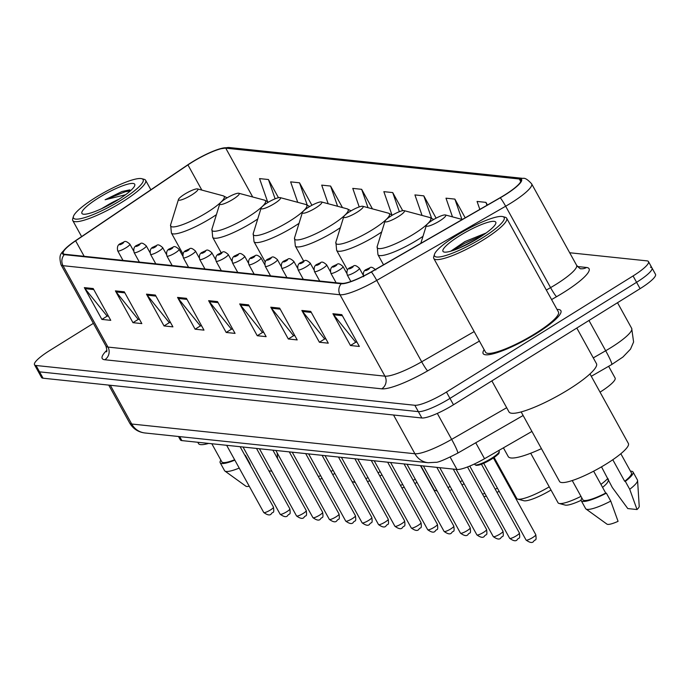 <?xml version="1.0" encoding="UTF-8"?>
<svg xmlns="http://www.w3.org/2000/svg" width="690" height="690" viewBox="0 0 690 690"><rect width="100%" height="100%" fill="white"/><g stroke="black" fill="none" stroke-linecap="round" stroke-linejoin="round"><path stroke-width="1.03" d="M531.93 431.44L484.535 458.703A27.747 5.296 151.1 0 1 456.987 469.485L181.867 440.599A27.747 5.296 151.1 0 1 180.332 439.849L178.486 436.494M608.64 366.304L615.101 378.017A27.747 5.296 151.1 0 1 600.041 392.144M93.374 323.36L49.913 350.399A27.747 5.296 -28.9 0 0 34.5 364.743L41.521 377.456A27.747 5.296 -28.9 0 0 43.056 378.206L421.857 417.985A27.747 5.296 -28.9 0 0 453.485 404.763L640.087 288.67A27.747 5.296 -28.9 0 0 655.5 274.327L651.99 267.97A27.747 5.296 -28.9 0 0 650.454 267.22M38.01 371.099A27.747 5.296 -28.9 0 0 39.546 371.85L418.347 411.628A27.747 5.296 -28.9 0 0 449.975 398.406L636.577 282.314A27.747 5.296 -28.9 0 0 651.99 267.97A27.747 5.296 -28.9 0 1 636.577 282.314L449.975 398.406A27.747 5.296 -28.9 0 1 418.347 411.628L39.546 371.85A27.747 5.296 -28.9 0 1 38.01 371.099M484.147 349.666A44.393 8.47 -28.9 0 0 483.147 353.591A44.393 8.47 -28.9 0 0 536.216 333.624A44.393 8.47 -28.9 0 0 560.875 310.681A44.393 8.47 -28.9 0 0 557.02 309.439A44.393 8.47 -28.9 0 1 560.875 310.681A44.393 8.47 -28.9 0 1 536.216 333.624A44.393 8.47 -28.9 0 1 483.147 353.591A44.393 8.47 -28.9 0 1 484.147 349.666M192.01 162.279A29.601 5.649 151.1 0 1 225.751 148.169L519.32 178.995A29.601 5.649 151.1 0 1 520.959 179.797A29.601 5.649 151.1 0 1 500.155 197.702L371.255 271.869A29.601 5.649 151.1 0 1 341.869 283.366L64.894 254.282A29.601 5.649 151.1 0 1 63.256 253.48A29.601 5.649 151.1 0 1 75.624 240.819L187.939 164.91A29.601 5.649 151.1 0 1 192.01 162.279M191.768 162.254A30.334 5.787 -28.9 0 0 187.594 164.953L75.288 240.862A30.334 5.787 -28.9 0 0 67.499 246.727A30.334 5.787 -28.9 0 0 64.291 254.653L341.265 283.745A30.334 5.787 -28.9 0 0 371.384 271.955L500.284 197.788A30.334 5.787 -28.9 0 0 519.924 178.624L226.355 147.789A30.334 5.787 -28.9 0 0 219.411 148.962A30.334 5.787 -28.9 0 0 191.768 162.254M34.5 364.743A27.747 5.296 -28.9 0 0 36.035 365.493L414.837 405.272A27.747 5.296 -28.9 0 0 446.464 392.041L633.066 275.948A27.747 5.296 -28.9 0 0 648.479 261.605A27.747 5.296 -28.9 0 0 646.944 260.863L569.681 252.747M279.648 308.128L297.2 339.92L288.325 338.988L270.773 307.197L279.648 308.128M310.724 311.388L328.276 343.18L319.401 342.249L301.849 310.457L310.724 311.388M341.8 314.649L359.352 346.449L350.468 345.518L332.916 313.717L341.8 314.649M186.429 298.339L203.981 330.13L195.106 329.199L177.554 297.407L186.429 298.339M155.362 295.07L172.914 326.87L164.03 325.939L146.478 294.138L155.362 295.07M124.286 291.81L141.838 323.601L132.963 322.67L115.411 290.878L124.286 291.81M93.21 288.549L110.762 320.341L101.887 319.41L84.335 287.618L93.21 288.549M248.581 304.859L266.133 336.66L257.249 335.728L239.697 303.928L248.581 304.859M217.505 301.599L235.057 333.391L226.182 332.459L208.63 300.668L217.505 301.599M465.198 217.816L454.874 199.108L445.99 198.177L452.485 216.858M487.416 205.034L485.95 202.377L477.066 201.446L479.826 209.398M372.453 208.88L361.655 189.319L352.771 188.387L359.214 206.931M342.456 207.578L330.579 186.059L321.704 185.127L328.173 203.748M311.915 205.275L299.503 182.798L290.628 181.867L297.735 202.325M278.467 197.711L268.436 179.529L259.552 178.598L267.496 201.463M436.115 218.152L423.798 195.848L414.923 194.916L422.056 215.444M402.71 210.666L392.722 192.588L383.847 191.656L391.877 214.771M226.182 332.459L231.616 329.078M232.737 329.199L231.322 329.044L209.329 301.711A7.4 7.003 -84 0 1 208.63 300.668M257.249 335.728L262.692 332.339M263.813 332.459L262.39 332.313L240.405 304.98A7.4 7.003 -84 0 1 239.697 303.928M101.887 319.41L107.321 316.029M108.451 316.141L107.028 315.994L85.034 288.662A7.4 7.003 -84 0 1 84.335 287.618M132.963 322.67L138.397 319.289M139.518 319.41L138.104 319.254L116.11 291.922A7.4 7.003 -84 0 1 115.411 290.878M164.03 325.939L169.473 322.549M170.594 322.67L169.171 322.523L147.186 295.191A7.4 7.003 -84 0 1 146.478 294.138M195.106 329.199L200.549 325.818M201.67 325.93L200.247 325.784L178.253 298.451A7.4 7.003 -84 0 1 177.554 297.407M350.468 345.518L355.911 342.128M357.032 342.249L355.609 342.102L333.624 314.769A7.4 7.003 -84 0 1 332.916 313.717M319.401 342.249L324.835 338.868M325.956 338.988L324.541 338.833L302.548 311.501A7.4 7.003 -84 0 1 301.849 310.457M288.325 338.988L293.768 335.607M294.889 335.72L293.466 335.573L271.472 308.24A7.4 7.003 -84 0 1 270.773 307.197M392.722 192.588L399.363 211.701M361.655 189.319L368.037 207.699M330.579 186.059L337.6 206.275M299.503 182.798L307.205 204.973M268.436 179.529L275.129 198.806M423.798 195.848L431.552 218.161M454.874 199.108L461.921 219.394M485.95 202.377L486.959 205.292M121.043 200.169A39.77 7.59 -28.9 0 0 141.761 178.693A39.77 7.59 -28.9 0 0 95.591 197.495A39.77 7.59 -28.9 0 0 73.451 216.401A39.77 7.59 -28.9 0 0 121.043 200.169M73.451 216.401L72.7 218.808A41.624 7.944 -28.9 0 0 72.752 220.541A41.624 7.944 -28.9 0 0 122.51 201.825A41.624 7.944 -28.9 0 0 145.633 180.306A41.624 7.944 -28.9 0 0 144.193 179.34L141.761 178.693M118.93 199.246A20.907 3.993 -28.9 0 0 106.01 206.077L113.772 202.36M98.67 197.823A30.162 5.753 -28.9 0 0 82.955 214.107A30.162 5.753 -28.9 0 0 117.964 199.85A30.162 5.753 -28.9 0 0 134.757 185.515A30.162 5.753 -28.9 0 0 98.67 197.823M106.01 206.077L101.447 208.76M129.668 189.905L122.026 191.501L105.121 199.746L125.528 194.753M211.813 443.739L221.801 461.826A27.747 5.296 -28.9 0 0 234.635 459.764M220.852 460.109A29.601 5.649 -28.9 0 0 220.179 462.723L224.569 470.675A29.601 5.649 -28.9 0 0 224.923 471.054L245.916 486.217A18.501 3.528 -28.9 0 0 249.237 486.217M224.923 471.054A29.601 5.649 -28.9 0 0 239.223 468.079M249.314 463.387A29.601 5.649 -28.9 0 0 249.72 463.18L245.33 455.236L244.778 455.176M250.781 466.052L249.72 463.18M220.179 462.723A29.601 5.649 -28.9 0 0 234.833 460.127M197.797 442.273L198.513 443.575A39.313 7.504 -28.9 0 0 208.673 443.411M268.893 470.873L271.826 471.184M105.121 199.746L125.226 191.751L130.332 190.906M122.026 191.501L129.884 189.905M191.742 194.925A11.1 2.122 -28.9 0 0 197.53 188.931A11.1 2.122 -28.9 0 0 184.644 194.183A11.1 2.122 -28.9 0 0 178.469 199.453A11.1 2.122 -28.9 0 0 191.742 194.925M318.306 476.454A29.601 5.649 -28.9 0 0 320.652 475.703M330.959 471.399A29.601 5.649 -28.9 0 0 333.141 470.339M319.737 479.058A24.969 4.761 -28.9 0 0 322.221 478.532M332.701 474.556A24.969 4.761 -28.9 0 0 334.892 473.513M233.056 199.263A11.1 2.122 -28.9 0 0 238.844 193.269A11.1 2.122 -28.9 0 0 225.958 198.522A11.1 2.122 -28.9 0 0 219.774 203.792A11.1 2.122 -28.9 0 0 233.056 199.263M352.021 481.577A29.601 5.649 -28.9 0 0 352.495 481.749A29.601 5.649 -28.9 0 0 354.927 481.827M365.821 478.593A29.601 5.649 -28.9 0 0 368.063 477.652M378.068 472.805A29.601 5.649 -28.9 0 0 380.199 471.65M367.485 481.611A24.969 4.761 -28.9 0 0 369.771 480.74M379.836 476.005A24.969 4.761 -28.9 0 0 381.967 474.858M274.37 203.602A11.1 2.122 -28.9 0 0 280.149 197.607A11.1 2.122 -28.9 0 0 267.272 202.86A11.1 2.122 -28.9 0 0 261.087 208.13A11.1 2.122 -28.9 0 0 274.37 203.602M400.407 485.286A29.601 5.649 -28.9 0 0 402.762 484.553M413.094 480.309A29.601 5.649 -28.9 0 0 415.285 479.248M401.787 487.804A24.969 4.761 -28.9 0 0 404.305 487.347M414.837 483.457A24.969 4.761 -28.9 0 0 417.036 482.431M315.684 207.94A11.1 2.122 -28.9 0 0 321.462 201.946A11.1 2.122 -28.9 0 0 308.585 207.198A11.1 2.122 -28.9 0 0 302.401 212.468A11.1 2.122 -28.9 0 0 315.684 207.94M420.814 465.69L434.088 489.736A29.601 5.649 -28.9 0 0 435.114 490.426A29.601 5.649 -28.9 0 0 436.968 490.555M447.939 487.468A29.601 5.649 -28.9 0 0 450.191 486.536M460.221 481.741A29.601 5.649 -28.9 0 0 462.352 480.585M449.595 490.478A24.969 4.761 -28.9 0 0 451.89 489.615M461.981 484.932A24.969 4.761 -28.9 0 0 464.12 483.793M356.997 212.279A11.1 2.122 -28.9 0 0 362.776 206.284A11.1 2.122 -28.9 0 0 349.89 211.537A11.1 2.122 -28.9 0 0 343.715 216.807A11.1 2.122 -28.9 0 0 356.997 212.279M482.5 494.109A29.601 5.649 -28.9 0 0 484.872 493.402M495.239 489.21A29.601 5.649 -28.9 0 0 497.421 488.166M507.21 482.922A29.601 5.649 -28.9 0 0 507.926 482.5M483.819 496.515A24.969 4.761 -28.9 0 0 486.39 496.153M496.973 492.358A24.969 4.761 -28.9 0 0 499.172 491.34M508.97 486.122A24.969 4.761 -28.9 0 0 509.694 485.691M398.311 216.617A11.1 2.122 -28.9 0 0 404.09 210.623A11.1 2.122 -28.9 0 0 391.204 215.875A11.1 2.122 -28.9 0 0 385.029 221.145A11.1 2.122 -28.9 0 0 398.311 216.617M494.126 457.487L516.715 498.413A29.601 5.649 -28.9 0 0 517.741 499.103A29.601 5.649 -28.9 0 0 549.24 486.838M517.741 499.103L523.822 500.733A24.969 4.761 -28.9 0 0 551.008 490.029M602.568 487.373A24.969 4.761 -28.9 0 0 608.028 481.396L608.356 480.344M600.921 484.38A29.601 5.649 -28.9 0 0 607.881 478.386M439.625 220.955A11.1 2.122 -28.9 0 0 445.404 214.961A11.1 2.122 -28.9 0 0 432.518 220.214A11.1 2.122 -28.9 0 0 426.342 225.483A11.1 2.122 -28.9 0 0 439.625 220.955M503.415 447.845L508.254 456.599A50.87 9.703 -28.9 0 0 541.434 448.655M530.688 453.235L558.029 502.751A29.601 5.649 -28.9 0 0 559.055 503.441A29.601 5.649 -28.9 0 0 580.989 496.377M559.055 503.441L565.136 505.071A24.969 4.761 -28.9 0 0 581.109 500.336M482.077 238.085A39.77 7.59 -28.9 0 0 502.794 216.608A39.77 7.59 -28.9 0 0 456.633 235.411A39.77 7.59 -28.9 0 0 434.493 254.317A39.77 7.59 -28.9 0 0 482.077 238.085M434.493 254.317L433.743 256.723A41.624 7.944 -28.9 0 0 433.794 258.457A41.624 7.944 -28.9 0 0 483.552 239.74A41.624 7.944 -28.9 0 0 506.676 218.221A41.624 7.944 -28.9 0 0 505.227 217.255L502.794 216.608M433.794 258.457L485.57 352.245A41.624 7.944 -28.9 0 0 535.328 333.529A41.624 7.944 -28.9 0 0 558.452 312.018L506.676 218.221M491.866 380.88L508.996 411.913A49.947 9.531 -28.9 0 0 568.707 389.453A49.947 9.531 -28.9 0 0 596.453 363.639L576.806 328.043M521.157 411.921L559.556 481.491A39.313 7.504 -28.9 0 0 606.545 463.809A39.313 7.504 -28.9 0 0 628.383 443.489L589.985 373.92M459.704 235.739A30.162 5.753 -28.9 0 0 443.998 252.023A30.162 5.753 -28.9 0 0 479.007 237.765A30.162 5.753 -28.9 0 0 495.8 223.431A30.162 5.753 -28.9 0 0 459.704 235.739M486.079 233.03L464.913 241.586L450.915 251.091M572.243 480.55L582.843 499.741A27.747 5.296 -28.9 0 0 605.725 493.083L593.633 471.184M581.894 498.025A29.601 5.649 -28.9 0 0 581.221 500.638L585.612 508.59A29.601 5.649 -28.9 0 0 585.957 508.97L606.959 524.133A18.501 3.528 -28.9 0 0 618.067 521.338L610.762 501.095L606.372 493.152L605.725 493.083M585.957 508.97A29.601 5.649 -28.9 0 0 610.762 501.095M581.221 500.638A29.601 5.649 -28.9 0 0 606.372 493.152M612.789 459.738L624.683 481.284A27.747 5.296 -28.9 0 0 631.428 472.926L620.827 453.727M624.683 481.284L625.33 481.353L629.72 489.296L637.034 509.539L627.788 508.565L612.289 487.468L601.508 466.837M637.034 509.539A18.501 3.528 -28.9 0 0 639.216 506.322L637.577 480.482A29.601 5.649 -28.9 0 0 637.431 479.981L633.049 472.029A29.601 5.649 -28.9 0 0 630.479 471.201M629.72 489.296A29.601 5.649 -28.9 0 0 637.577 480.482M625.33 481.353A29.601 5.649 -28.9 0 0 633.049 472.029M608.373 479.274A29.601 5.649 -28.9 0 0 607.899 479.524M458.928 248.245L476.592 239.232M452.743 250.591L464.741 243.277L482.75 235.35M179.676 436.615L181.867 440.599M450.165 457.125L456.987 469.485M475.738 442.773L484.535 458.703M593.279 357.894L605.682 350.753A36.993 7.055 -28.9 0 0 611.133 347.493A36.993 7.055 -28.9 0 0 631.686 328.371L617.516 302.712M588.967 320.471L605.682 350.753A18.501 1.673 60.1 0 1 611.711 364.536L591.287 376.291M43.056 378.206L36.035 365.493M640.087 288.67L633.066 275.948M453.485 404.763L446.464 392.041M421.857 417.985L414.837 405.272M144.952 432.975A18.501 17.517 -84 0 1 131.712 424.014L414.914 453.753A36.993 7.055 -28.9 0 0 451.648 439.383A18.501 1.673 60.1 0 1 457.677 453.166C445.059 459.618 437.745 462.662 435.726 462.3L428.154 462.714L144.952 432.975C138.25 432.182 133.153 428.861 129.66 423.013A36.993 7.055 -28.9 0 0 131.712 424.014L110.322 385.27M506.684 407.712L451.648 439.383L437.313 413.405M428.154 462.714A18.501 17.517 -84 0 1 414.914 453.753L393.533 415.009M225.751 148.169L252.704 196.986M577.47 266.53L586.5 267.478A9.246 8.754 -84 0 1 581.153 268.729C580.626 269.204 579.108 268.048 576.581 265.245A36.993 7.055 -28.9 0 1 556.028 284.366A36.993 7.055 -28.9 0 1 550.577 287.627A9.246 0.837 -119.9 0 0 556.563 296.7L551.577 299.572M586.5 267.478A46.247 8.823 151.1 0 1 563.376 292.629A46.247 8.823 151.1 0 1 556.563 296.7M341.265 283.745A9.246 8.754 96 0 0 340.015 294.768L63.04 265.685A9.246 8.754 -84 0 1 64.291 254.653M371.384 271.955A9.246 0.837 60.1 0 1 376.74 280.399A36.993 7.055 151.1 0 1 340.015 294.768L384.942 376.162A36.993 7.055 -28.9 0 0 421.676 361.793L474.168 331.588M104.777 359.749A9.246 8.754 -84 0 0 107.968 347.079L63.04 265.685A36.993 7.055 151.1 0 1 60.987 264.684L105.924 346.078A36.993 7.055 -28.9 0 0 107.968 347.079L384.942 376.162A9.246 8.754 -84 0 1 381.751 388.832L104.777 359.749A46.247 8.823 151.1 0 1 106.812 350.296M500.284 197.788A9.246 0.837 60.1 0 1 505.649 206.232L376.74 280.399L421.676 361.793A9.246 0.837 -119.9 0 0 427.662 370.866A46.247 8.823 151.1 0 1 381.751 388.832M519.924 178.624A9.246 8.754 -84 0 1 522.977 178.374C524.961 177.796 527.85 179.624 531.645 183.851A36.993 7.055 151.1 0 1 505.649 206.232L550.577 287.627L546.333 290.067M219.411 148.962L229.408 147.548A9.246 8.754 96 0 0 226.355 147.789M479.412 341.084L427.662 370.866M519.32 178.995L520.76 181.608M187.939 164.91L201.834 190.086M75.624 240.819L84.171 256.301M218.075 302.634L209.329 301.711M186.999 299.374L178.253 298.451M155.931 296.105L147.186 295.191M124.855 292.845L116.11 291.922M93.78 289.584L85.034 288.662M249.15 305.894L240.405 304.98M280.226 309.163L271.472 308.24M311.294 312.423L302.548 311.501M342.369 315.684L333.624 314.769M182.962 253.98L171.396 233.013L170.628 224.811A30.584 5.839 -28.9 0 0 207.224 212.33A30.584 5.839 -28.9 0 0 223.163 195.805L197.53 188.931M171.396 233.013A33.301 6.357 -28.9 0 0 211.2 218.04A33.301 6.357 -28.9 0 0 216.427 214.633M221.18 252.704L212.71 237.351L211.934 229.149A30.584 5.839 -28.9 0 0 248.538 216.669A30.584 5.839 -28.9 0 0 264.477 200.143L238.844 193.269M212.71 237.351A33.301 6.357 -28.9 0 0 252.506 222.378A33.301 6.357 -28.9 0 0 257.741 218.972M265.202 261.95L254.015 241.69L253.247 233.487A30.584 5.839 -28.9 0 0 289.852 221.007A30.584 5.839 -28.9 0 0 305.782 204.482L280.149 197.607M254.015 241.69A33.301 6.357 -28.9 0 0 293.819 226.717A33.301 6.357 -28.9 0 0 299.055 223.31M303.66 261.113L295.329 246.028L294.561 237.826A30.584 5.839 -28.9 0 0 331.166 225.345A30.584 5.839 -28.9 0 0 347.096 208.82L321.462 201.946M295.329 246.028A33.301 6.357 -28.9 0 0 335.133 231.055A33.301 6.357 -28.9 0 0 340.36 227.648M347.484 270.014L336.642 250.367L335.875 242.164A30.584 5.839 -28.9 0 0 372.479 229.684A30.584 5.839 -28.9 0 0 388.41 213.158L362.776 206.284M336.642 250.367A33.301 6.357 -28.9 0 0 376.447 235.394A33.301 6.357 -28.9 0 0 381.673 231.987M383.528 264.805L377.956 254.705L377.189 246.503A30.584 5.839 -28.9 0 0 413.793 234.022A30.584 5.839 -28.9 0 0 429.723 217.497L404.09 210.623M377.956 254.705A33.301 6.357 -28.9 0 0 417.761 239.732A33.301 6.357 -28.9 0 0 422.987 236.325M270.385 510.005A5.546 1.061 -28.9 0 0 273.464 507.133C274.396 514.455 272.998 511.143 271.343 513.774C270.083 515.663 267.556 515.24 263.744 512.498A5.546 1.061 -28.9 0 0 270.385 510.005M133.575 250.849L129.884 244.165A6.934 1.32 151.1 0 1 126.029 247.753A6.934 1.32 151.1 0 1 117.731 250.867L122.984 260.38M122.354 243.622A2.312 0.44 -28.9 0 0 123.51 242.363A2.312 0.44 -28.9 0 0 120.871 243.466A2.312 0.44 -28.9 0 0 119.715 244.717A2.312 0.44 -28.9 0 0 122.354 243.622M286.773 511.73A5.546 1.061 -28.9 0 0 289.86 508.858C290.792 516.18 289.386 512.86 287.739 515.499C286.479 517.388 283.952 516.965 280.14 514.223A5.546 1.061 -28.9 0 0 286.773 511.73M149.971 252.575L146.271 245.881A6.934 1.32 151.1 0 1 142.425 249.47A6.934 1.32 151.1 0 1 134.127 252.592L139.38 262.096M138.75 245.338A2.312 0.44 -28.9 0 0 139.906 244.088A2.312 0.44 -28.9 0 0 137.267 245.183A2.312 0.44 -28.9 0 0 136.111 246.442A2.312 0.44 -28.9 0 0 138.75 245.338M303.169 513.446A5.546 1.061 -28.9 0 0 306.257 510.583C307.188 517.897 305.782 514.585 304.135 517.224C302.876 519.113 300.34 518.682 296.536 515.948A5.546 1.061 -28.9 0 0 303.169 513.446M166.359 254.299L162.667 247.607A6.934 1.32 151.1 0 1 158.812 251.195A6.934 1.32 151.1 0 1 150.524 254.308L155.776 263.822M155.147 247.063A2.312 0.44 -28.9 0 0 156.302 245.804A2.312 0.44 -28.9 0 0 153.663 246.908A2.312 0.44 -28.9 0 0 152.507 248.167A2.312 0.44 -28.9 0 0 155.147 247.063M319.565 515.171A5.546 1.061 -28.9 0 0 322.653 512.299C323.584 519.622 322.178 516.31 320.531 518.94C319.272 520.829 316.736 520.407 312.932 517.664A5.546 1.061 -28.9 0 0 319.565 515.171M182.755 256.016L179.064 249.332A6.934 1.32 151.1 0 1 175.208 252.911A6.934 1.32 151.1 0 1 166.92 256.033L172.172 265.547M171.534 248.788A2.312 0.44 -28.9 0 0 172.69 247.529A2.312 0.44 -28.9 0 0 170.059 248.633A2.312 0.44 -28.9 0 0 168.903 249.884A2.312 0.44 -28.9 0 0 171.534 248.788M335.961 516.896A5.546 1.061 -28.9 0 0 339.04 514.024C339.98 521.338 338.574 518.026 336.927 520.665C335.668 522.554 333.132 522.132 329.328 519.389A5.546 1.061 -28.9 0 0 335.961 516.896M199.151 257.741L195.46 251.048A6.934 1.32 151.1 0 1 191.604 254.636A6.934 1.32 151.1 0 1 183.316 257.758L188.56 267.263M187.93 250.505A2.312 0.44 -28.9 0 0 189.086 249.245A2.312 0.44 -28.9 0 0 186.455 250.349A2.312 0.44 -28.9 0 0 185.3 251.609A2.312 0.44 -28.9 0 0 187.93 250.505M352.357 518.613A5.546 1.061 -28.9 0 0 355.436 515.749C356.376 523.063 354.971 519.751 353.323 522.382C352.064 524.279 349.528 523.848 345.724 521.105A5.546 1.061 -28.9 0 0 352.357 518.613M215.547 259.466L211.856 252.773A6.934 1.32 151.1 0 1 208.001 256.361A6.934 1.32 151.1 0 1 199.712 259.474L204.956 268.988M204.326 252.23A2.312 0.44 -28.9 0 0 205.482 250.97A2.312 0.44 -28.9 0 0 202.851 252.074A2.312 0.44 -28.9 0 0 201.687 253.334A2.312 0.44 -28.9 0 0 204.326 252.23M368.753 520.338A5.546 1.061 -28.9 0 0 371.832 517.466C372.764 524.788 371.367 521.476 369.711 524.107C368.451 525.996 365.924 525.573 362.121 522.83A5.546 1.061 -28.9 0 0 368.753 520.338M231.944 261.182L228.252 254.498A6.934 1.32 151.1 0 1 224.397 258.077A6.934 1.32 151.1 0 1 216.099 261.2L221.352 270.713M220.722 253.946A2.312 0.44 -28.9 0 0 221.878 252.695A2.312 0.44 -28.9 0 0 219.239 253.791A2.312 0.44 -28.9 0 0 218.083 255.05A2.312 0.44 -28.9 0 0 220.722 253.946M385.149 522.054A5.546 1.061 -28.9 0 0 388.228 519.191C389.16 526.505 387.754 523.192 386.107 525.832C384.848 527.721 382.32 527.298 378.508 524.555A5.546 1.061 -28.9 0 0 385.149 522.054M248.34 262.907L244.639 256.214A6.934 1.32 151.1 0 1 240.793 259.802A6.934 1.32 151.1 0 1 232.496 262.924L237.748 272.429M237.119 255.671A2.312 0.44 -28.9 0 0 238.274 254.412A2.312 0.44 -28.9 0 0 235.635 255.516A2.312 0.44 -28.9 0 0 234.479 256.775A2.312 0.44 -28.9 0 0 237.119 255.671M401.537 523.779A5.546 1.061 -28.9 0 0 404.625 520.907C405.556 528.23 404.15 524.918 402.503 527.548C401.244 529.437 398.716 529.014 394.904 526.272A5.546 1.061 -28.9 0 0 401.537 523.779M264.736 264.624L261.036 257.939A6.934 1.32 151.1 0 1 257.189 261.519A6.934 1.32 151.1 0 1 248.892 264.641L254.144 274.154M253.515 257.396A2.312 0.44 -28.9 0 0 254.67 256.137A2.312 0.44 -28.9 0 0 252.031 257.241A2.312 0.44 -28.9 0 0 250.875 258.491A2.312 0.44 -28.9 0 0 253.515 257.396M417.933 525.504A5.546 1.061 -28.9 0 0 421.021 522.632C421.952 529.955 420.546 526.634 418.899 529.273C417.64 531.162 415.104 530.739 411.3 527.997A5.546 1.061 -28.9 0 0 417.933 525.504M281.123 266.349L277.432 259.656A6.934 1.32 151.1 0 1 273.576 263.244A6.934 1.32 151.1 0 1 265.288 266.366L270.54 275.871M269.902 259.112A2.312 0.44 -28.9 0 0 271.066 257.853A2.312 0.44 -28.9 0 0 268.427 258.957A2.312 0.44 -28.9 0 0 267.272 260.216A2.312 0.44 -28.9 0 0 269.902 259.112M434.329 527.22A5.546 1.061 -28.9 0 0 437.417 524.357C438.348 531.671 436.943 528.359 435.295 530.99C434.036 532.887 431.5 532.456 427.697 529.722A5.546 1.061 -28.9 0 0 434.329 527.22M297.519 268.074L293.828 261.381A6.934 1.32 151.1 0 1 289.973 264.969A6.934 1.32 151.1 0 1 281.684 268.082L286.937 277.596M286.298 260.837A2.312 0.44 -28.9 0 0 287.454 259.578A2.312 0.44 -28.9 0 0 284.823 260.682A2.312 0.44 -28.9 0 0 283.668 261.941A2.312 0.44 -28.9 0 0 286.298 260.837M450.725 528.945A5.546 1.061 -28.9 0 0 453.804 526.073C454.745 533.396 453.339 530.084 451.691 532.715C450.432 534.603 447.896 534.181 444.093 531.438A5.546 1.061 -28.9 0 0 450.725 528.945M313.916 269.79L310.224 263.106A6.934 1.32 151.1 0 1 306.369 266.685A6.934 1.32 151.1 0 1 298.08 269.807L303.324 279.321M302.694 262.562A2.312 0.44 -28.9 0 0 303.85 261.303A2.312 0.44 -28.9 0 0 301.22 262.407A2.312 0.44 -28.9 0 0 300.064 263.658A2.312 0.44 -28.9 0 0 302.694 262.562M467.121 530.662A5.546 1.061 -28.9 0 0 470.2 527.798C471.132 535.112 469.735 531.8 468.079 534.44C466.828 536.328 464.292 535.906 460.489 533.163A5.546 1.061 -28.9 0 0 467.121 530.662M330.312 271.515L326.62 264.822A6.934 1.32 151.1 0 1 322.765 268.41A6.934 1.32 151.1 0 1 314.468 271.532L319.72 281.037M319.091 264.279A2.312 0.44 -28.9 0 0 320.246 263.019A2.312 0.44 -28.9 0 0 317.607 264.123A2.312 0.44 -28.9 0 0 316.451 265.383A2.312 0.44 -28.9 0 0 319.091 264.279M483.518 532.387A5.546 1.061 -28.9 0 0 486.597 529.523C487.528 536.837 486.131 533.525 484.475 536.156C483.216 538.053 480.689 537.622 476.876 534.879A5.546 1.061 -28.9 0 0 483.518 532.387M346.708 273.24L343.016 266.547A6.934 1.32 151.1 0 1 339.161 270.135A6.934 1.32 151.1 0 1 330.864 273.249L336.116 282.762M335.487 266.004A2.312 0.44 -28.9 0 0 336.642 264.744A2.312 0.44 -28.9 0 0 334.003 265.848A2.312 0.44 -28.9 0 0 332.847 267.108A2.312 0.44 -28.9 0 0 335.487 266.004M499.905 534.112A5.546 1.061 -28.9 0 0 502.993 531.24C503.924 538.562 502.518 535.242 500.871 537.881C499.612 539.77 497.085 539.347 493.272 536.604A5.546 1.061 -28.9 0 0 499.905 534.112M363.104 274.956L359.404 268.263A6.934 1.32 151.1 0 1 355.557 271.851A6.934 1.32 151.1 0 1 347.26 274.974L350.865 281.494M351.883 267.72A2.312 0.44 -28.9 0 0 353.038 266.469A2.312 0.44 -28.9 0 0 350.399 267.565A2.312 0.44 -28.9 0 0 349.244 268.824A2.312 0.44 -28.9 0 0 351.883 267.72M516.301 535.828A5.546 1.061 -28.9 0 0 519.389 532.965C520.32 540.279 518.914 536.967 517.267 539.606C516.008 541.495 513.472 541.064 509.668 538.329A5.546 1.061 -28.9 0 0 516.301 535.828M368.279 269.445A2.312 0.44 -28.9 0 0 369.435 268.186A2.312 0.44 -28.9 0 0 366.795 269.29A2.312 0.44 -28.9 0 0 365.64 270.549A2.312 0.44 -28.9 0 0 368.279 269.445M491.487 458.35A13.878 2.648 -28.9 0 0 499.189 451.174L499.172 452.726C496.904 454.598 503.183 450.829 491.677 459.1L480.507 464.594L476.221 465.396L474.901 464.586A13.878 2.648 -28.9 0 0 491.487 458.35M498.836 452.459A12.946 2.467 151.1 0 1 491.703 459.057M532.697 537.553A5.546 1.061 -28.9 0 0 535.785 534.681C536.716 542.004 535.311 538.692 533.663 541.322C532.404 543.211 529.868 542.789 526.065 540.046A5.546 1.061 -28.9 0 0 532.697 537.553M491.625 459.109A12.946 2.467 151.1 0 1 476.169 464.974M631.686 328.371L633.601 341.99L630.522 349.123L622.906 357.049L611.711 364.536M129.66 423.013L108.735 385.106M523.132 415.501L457.677 453.166M67.499 246.727C61.496 253.61 58.184 253.161 60.987 264.684M522.977 178.374L229.408 147.548M648.479 261.605L651.99 267.97M531.645 183.851L576.581 265.245M105.924 346.078C106.941 349.744 107.105 351.659 106.424 351.822M150.86 189.785L145.633 180.306M81.61 236.584L72.752 220.541M277.553 458.583L277.19 452.916M227.139 197.806L223.163 195.805M178.469 199.453L170.628 224.811M268.453 202.144L264.477 200.143M219.774 203.792L211.934 229.149M355.298 482.508L352.495 481.749M309.767 206.483L305.782 204.482M261.087 208.13L253.247 233.487M351.081 210.821L347.096 208.82M302.401 212.468L294.561 237.826M437.201 490.987L435.114 490.426M392.394 215.159L388.41 213.158M343.715 216.807L335.875 242.164M433.708 219.498L429.723 217.497M385.029 221.145L377.189 246.503M445.404 214.961L462.283 219.489M426.342 225.483L420.814 243.346M273.464 507.133L240.111 446.715M129.884 244.165C123.846 238.809 124.631 242.863 120.621 243.51C117.826 244.579 116.86 247.029 117.731 250.867M263.744 512.498L226.648 445.3M289.86 508.858L256.507 448.431M146.271 245.881C140.243 240.534 141.027 244.588 137.017 245.235C134.222 246.296 133.256 248.754 134.127 252.592M280.14 514.223L243.044 447.025M306.257 510.583L272.895 450.156M162.667 247.607C156.639 242.259 157.424 246.313 153.413 246.951C150.618 248.021 149.652 250.47 150.524 254.308M296.536 515.948L259.44 448.741M322.653 512.299L289.291 451.881M179.064 249.332C173.026 243.975 173.82 248.029 169.809 248.676C167.014 249.746 166.049 252.195 166.92 256.033M312.932 517.664L275.836 450.466M339.04 514.024L305.687 453.597M195.46 251.048C189.422 245.7 190.216 249.754 186.205 250.401C183.411 251.462 182.445 253.92 183.316 257.758M329.328 519.389L292.232 452.183M355.436 515.749L322.083 455.322M211.856 252.773C205.818 247.425 206.603 251.479 202.601 252.117C199.798 253.187 198.841 255.636 199.712 259.474M345.724 521.105L308.628 453.908M371.832 517.466L338.48 457.039M228.252 254.498C222.214 249.142 222.999 253.196 218.997 253.842C216.194 254.903 215.237 257.361 216.099 261.2M362.121 522.83L325.016 455.633M388.228 519.191L354.876 458.764M244.639 256.214C238.611 250.867 239.396 254.921 235.385 255.567C232.59 256.628 231.624 259.078 232.496 262.924M378.508 524.555L341.412 457.349M404.625 520.907L371.263 460.489M261.036 257.939C255.007 252.583 255.792 256.637 251.781 257.284C248.987 258.353 248.021 260.803 248.892 264.641M394.904 526.272L357.808 459.074M421.021 522.632L387.659 462.205M277.432 259.656C271.394 254.308 272.188 258.362 268.177 259.009C265.383 260.07 264.417 262.528 265.288 266.366M411.3 527.997L374.204 460.791M437.417 524.357L404.055 463.93M293.828 261.381C287.79 256.033 288.584 260.087 284.573 260.725C281.779 261.795 280.813 264.244 281.684 268.082M427.697 529.722L390.6 462.516M453.804 526.073L420.452 465.655M310.224 263.106C304.187 257.75 304.971 261.803 300.969 262.45C298.166 263.52 297.209 265.969 298.08 269.807M444.093 531.438L406.997 464.241M470.2 527.798L436.848 467.372M326.62 264.822C320.583 259.474 321.368 263.528 317.365 264.175C314.562 265.236 313.605 267.686 314.468 271.532M460.489 533.163L423.384 465.957M486.597 529.523L453.244 469.096M343.016 266.547C336.979 261.191 337.764 265.253 333.753 265.892C330.959 266.961 329.993 269.411 330.864 273.249M476.876 534.879L439.78 467.682M502.993 531.24L467.51 466.975M359.404 268.263C353.375 262.916 354.16 266.97 350.149 267.616C347.355 268.677 346.389 271.136 347.26 274.974M493.272 536.604L456.176 469.407M519.389 532.965L481.456 464.258M375.8 269.988C369.771 264.641 370.556 268.695 366.545 269.341C363.751 270.402 362.785 272.852 363.656 276.69M509.668 538.329L469.778 466.061M535.785 534.681L493.428 457.962M499.189 451.174L498.81 450.492M474.901 464.586L474.548 463.939M526.065 540.046L483.716 463.326"/></g></svg>
